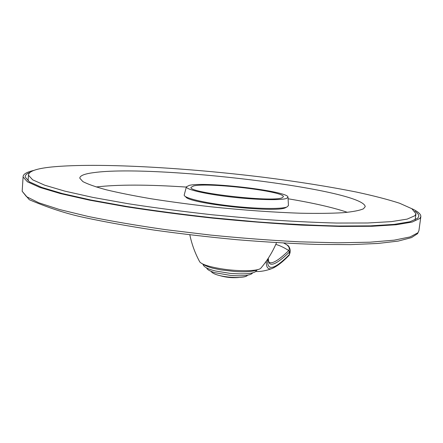 <?xml version="1.0" encoding="UTF-8"?>
<svg xmlns="http://www.w3.org/2000/svg" width="443" height="443" viewBox="0 0 443 443"><rect width="100%" height="100%" fill="white"/><g stroke="black" fill="none" stroke-linecap="round" stroke-linejoin="round"><path stroke-width="0.66" d="M199.533 261.481L199.787 261.946C202.03 264.465 209.102 266.736 221.002 268.751C238.4 271.625 258.557 271.238 260.866 268.153L261.016 267.976M266.332 261.099C266.066 267.389 267.96 269.865 272.013 268.524L274.206 267.572M267.666 259.155C266.769 271.493 274.012 269.975 289.379 254.598L288.986 255.461M268.231 258.308C268.037 267.937 275.136 265.828 289.528 251.967L289.379 254.598L290.071 252.521L290.209 250.096L289.528 251.973M283.741 243.069C288.482 245.306 290.165 247.803 288.781 250.561L289.528 251.967M275.795 244.403C279.644 245.45 283.974 247.504 288.781 250.561C277.949 260.988 271.254 264.731 268.702 261.791L268.259 258.258M193.619 185.938L191.005 187.361C187.671 192.694 272.318 202.484 282.019 197.805L283.376 196.736C284.838 191.293 208.409 182.211 193.619 185.938M189.327 185.362L186.387 186.813C185.573 189.382 204.749 193.945 230.294 196.908C255.81 199.898 281.056 200.48 286.571 198.414L287.994 197.129C288.188 191.071 205.668 181.359 189.327 185.362M184.244 194.87L184.222 194.953C183.324 197.805 202.96 202.706 229.203 205.785C255.417 208.891 281.355 209.317 286.998 206.975L288.454 205.535L288.005 197.296M185.739 196.742C187.245 203.409 275.828 213.205 285.53 207.717L286.61 207.114M347.434 212.33C333.031 207.496 313.251 202.977 288.088 198.774M186.315 187.073C147.934 184.498 117.882 184.465 96.153 186.974M93.916 172.609C84.53 173.8 79.823 175.661 79.795 178.191L82.841 181.564C87.592 184.094 95.361 186.83 106.143 189.765C118.624 192.771 133.631 195.778 151.163 198.774C169.868 201.703 189.776 204.373 210.885 206.787C243.495 210.187 273.481 212.335 300.841 213.227C317.576 213.548 331.68 213.376 343.159 212.701C352.921 211.776 359.688 210.469 363.459 208.791L365.226 206.621C363.116 189.144 154.02 164.192 93.916 172.609M51.886 166.967C36.398 168.539 28.585 171.291 28.452 175.212L32.671 179.825L44.721 185.196L64.911 191.149L93.008 197.434L128.121 203.714C154.546 207.795 182.627 211.488 212.369 214.8L256.658 218.897C285.624 221.029 312.237 222.414 336.497 223.05L367.773 222.99L391.496 221.611L407.178 219.108L414.925 215.702L415.971 213.797L411.874 208.731L399.592 203.237C387.913 199.466 373.488 195.734 356.305 192.035C328.7 186.542 297.846 181.63 263.74 177.305C185.257 167.62 97.266 162.57 51.886 166.967M29.974 172.355C26.624 173.695 25.024 175.273 25.185 177.095L29.471 181.863L41.72 187.406L62.247 193.536L90.832 199.992L126.576 206.432C153.472 210.613 182.062 214.384 212.335 217.757L257.4 221.904C286.854 224.047 313.893 225.415 338.518 226.019L370.232 225.869L394.226 224.374L410.041 221.727L417.788 218.172L418.785 216.267C418.906 214.672 417.627 212.994 414.941 211.217M411.697 208.614C417.91 211.449 420.961 214.102 420.85 216.577L419.881 218.454L412.145 222.059L396.252 224.745L372.07 226.273L340.069 226.439L301.434 225.122C272.943 223.505 243.29 221.168 212.479 218.111C181.84 214.711 152.907 210.896 125.679 206.665L89.508 200.147L60.58 193.613L39.815 187.417L27.433 181.813L23.091 176.99C22.947 174.282 26.48 172.106 33.69 170.45M420.828 216.732L418.928 230.631L417.932 232.758L410.135 236.922L394.209 240.156L370.032 242.194L338.064 242.803L299.507 241.828C271.083 240.377 241.513 238.135 210.79 235.1L165.898 229.695C137.114 225.559 111.232 221.157 88.246 216.477L59.44 209.5L38.768 202.783L26.458 196.631L22.167 191.254L22.239 190.174M260.866 268.153C267.367 260.495 272.595 251.995 276.548 242.659M199.787 261.946C195.147 253.44 191.825 244.398 189.82 234.818M289.041 255.406C282.424 262.206 276.748 266.575 272.013 268.524C266.237 270.717 260.816 271.709 255.749 271.509M289.196 255.201L290.06 252.682M290.209 250.096C289.689 247.537 288.758 245.887 287.407 245.14L283.885 243.08M257.765 269.588L257.693 269.632C253.573 271.625 245.865 272.24 234.563 271.481L220.968 269.887L212.939 268.242C208.415 267.04 204.921 265.579 202.451 263.862M257.078 269.964L255.373 271.769C251.74 273.885 243.224 274.4 229.834 273.32L215.431 270.994C207.761 269.078 203.63 266.863 203.032 264.36M252.748 272.855L251.558 273.901C248.279 275.745 241.252 276.249 230.476 275.408L214.744 272.666C209.882 271.116 207.197 269.588 206.682 268.076M211.134 271.437C214.811 277.196 242.404 279.179 246.873 275.889L247.698 275.23M219.451 275.496C225.792 277.396 232.248 278.06 238.838 277.49M186.387 186.813L184.222 194.953M28.075 180.905L28.452 175.212M418.928 230.631L417.588 233.638L411.492 237.609L398.196 241.092L377.89 243.467L350.695 244.63L317.304 244.431C292.352 243.611 265.783 242.055 237.598 239.768C209.107 237.088 181.309 233.865 154.192 230.1C128.16 226.113 104.825 221.915 84.198 217.507C66.732 213.792 48.437 207.861 29.299 199.721L22.167 191.254L23.091 176.99M415.135 219.933L415.949 213.958"/></g></svg>
